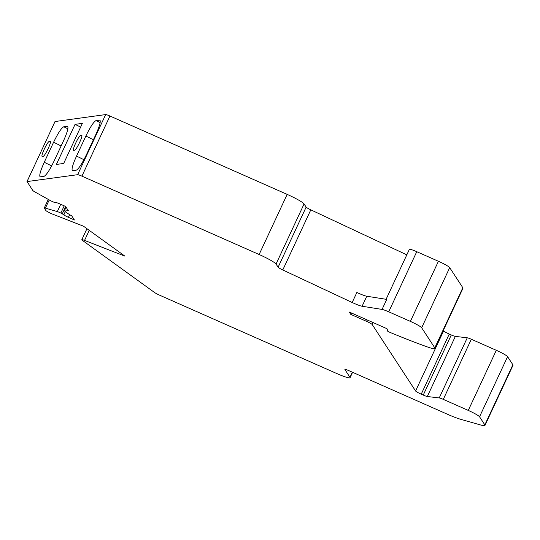 <?xml version="1.0" encoding="UTF-8"?>
<svg xmlns="http://www.w3.org/2000/svg" width="540" height="540" viewBox="0 0 540 540"><rect width="100%" height="100%" fill="white"/><g stroke="black" fill="none" stroke-linecap="round" stroke-linejoin="round"><path stroke-width="0.81" d="M27.047 181.568L32.771 190.472A5.643 0.628 -155 0 0 34.803 191.869L49.984 200.367A3.895 0.432 -155 0 0 53.703 202.122L56.066 202.79A4.448 0.493 25 0 1 56.038 202.682A4.448 0.493 25 0 1 59.569 203.789L65.576 206.442L68.276 210.573A22.248 2.477 -155 0 0 64.483 210.29A22.248 2.477 -155 0 0 71.719 215.858L74.419 219.982L68.405 217.33A4.448 0.493 25 0 1 63.895 214.785L60.845 213.057A3.895 0.432 -155 0 0 57.314 211.599L45.407 208.123A5.643 0.628 -155 0 0 44.273 208.001A5.643 0.628 -155 0 0 44.307 208.136L45.833 210.478A5.562 0.621 -155 0 0 53.15 214.36L83.437 226.166L124.956 256.169L84.544 240.422A5.562 0.621 -155 0 0 81.803 239.733A5.562 0.621 -155 0 0 82.357 240.334L154.501 292.478A5.562 0.621 -155 0 0 159.624 295.191L336.832 373.558A16.686 1.863 -155 0 0 350.062 377.703A16.686 1.863 -155 0 0 349.961 377.298L344.945 369.603A5.562 0.621 25 0 1 344.912 369.468A5.562 0.621 25 0 1 349.319 370.852L447.323 414.194A22.248 2.477 -155 0 0 460.748 419.324L480.755 425.021A22.248 2.477 -155 0 0 484.967 425.419A22.248 2.477 -155 0 0 484.832 424.879L479.547 416.779A11.124 1.242 -155 0 0 468.268 410.413L443.293 399.37A5.562 0.621 -155 0 0 439.229 397.933L427.309 396.515A5.562 0.621 25 0 1 423.252 395.071L421.227 394.18A5.562 0.621 25 0 1 415.591 390.994L372.222 324.554A5.562 0.621 -155 0 0 366.579 321.368L350.784 314.381L349.238 312.019L385.999 328.273L387.133 328.928L387.707 331.216L388.868 331.877A22.248 2.477 -155 0 0 393.93 334.01A144.7 16.126 -155 0 0 426.681 346.687A22.248 2.477 -155 0 0 434.923 348.408A22.248 2.477 -155 0 0 434.788 347.868L421.666 327.76A11.124 1.242 -155 0 0 410.387 321.394L388.719 311.81A9.315 1.04 -155 0 0 382.064 309.42L362.097 306.248A11.124 1.242 25 0 1 352.181 302.501L282.778 269.959A5.562 0.621 25 0 1 278.12 267.226L276.048 264.053A16.686 1.863 -155 0 0 259.126 254.509L81.918 176.141A5.562 0.621 -155 0 0 77.625 174.697L27.047 181.568L33.554 167.616M406.816 254.846L310.81 209.844A5.562 0.621 25 0 1 306.153 207.11L304.081 203.931A16.686 1.863 -155 0 0 287.165 194.387L109.951 116.026A5.562 0.621 -155 0 0 105.665 114.581L55.046 121.527M33.588 167.542L55.08 121.446M42.316 156.445L42.167 156.425C40.52 156.094 47.581 141.291 49.322 141.413L50.267 141.325C51.914 141.656 44.854 156.458 43.112 156.33L42.316 156.445M43.976 176.398C46.312 175.223 49.7 170.073 54.135 160.934L63.484 140.9C67.244 132.543 68.627 127.683 67.635 126.333L63.761 126.779C61.425 127.946 58.037 133.103 53.602 142.236L44.253 162.277C40.493 170.633 39.11 175.487 40.102 176.843L43.976 176.398M81.56 135.216L81.702 135.236C83.349 135.567 76.288 150.37 74.547 150.248L73.602 150.336C71.955 150.005 79.016 135.203 80.757 135.324L81.81 135.338M96.039 120.575C93.704 121.75 90.315 126.9 85.874 136.04L76.532 156.073C72.772 164.437 71.388 169.29 72.38 170.64L76.248 170.195C78.584 169.027 81.972 163.87 86.414 154.737L95.762 134.696C99.515 126.34 100.899 121.487 99.907 120.13L96.039 120.575L100.15 122.594M382.064 309.42L386.735 299.403L366.768 296.231A11.124 1.242 25 0 1 356.859 292.478L352.181 302.501M434.923 348.408L462.956 288.293A22.248 2.477 -155 0 0 462.827 287.746L449.699 267.638A11.124 1.242 -155 0 0 438.419 261.272L416.752 251.694A9.315 1.04 -155 0 0 409.367 249.372L386.087 299.295M484.967 425.419L513 365.303A22.248 2.477 -155 0 0 512.872 364.757L507.587 356.663A11.124 1.242 -155 0 0 496.307 350.298L471.326 339.248A5.562 0.621 -155 0 0 467.262 337.81L455.348 336.393A5.562 0.621 25 0 1 451.285 334.955L449.26 334.058A5.562 0.621 25 0 1 443.624 330.878L443.32 330.406M350.784 314.381L351.432 312.991M82.377 123.37L75.06 124.362L56.376 164.444L63.686 163.451L82.377 123.37M80.642 127.096L75.06 124.362M81.918 176.141L109.951 116.026M259.126 254.509L287.165 194.387M50.456 141.966L49.322 141.413M81.891 135.878L80.757 135.324M93.413 139.732L85.874 136.04M100.123 120.339L99.61 120.096M276.048 264.053L304.081 203.931M362.097 306.248L366.768 296.231M278.12 267.226L306.153 207.11M282.778 269.959L310.81 209.844M388.719 311.81L416.752 251.694M410.387 321.394L438.419 261.272M421.666 327.76L449.699 267.638M434.788 347.868L462.827 287.746M366.579 321.368L367.227 319.97M372.222 324.554L373.14 322.582M415.591 390.994L443.624 330.878M421.227 394.18L449.26 334.058M423.252 395.071L451.285 334.955M427.309 396.515L455.348 336.393M439.229 397.933L467.262 337.81M443.293 399.37L471.326 339.248M468.268 410.413L496.307 350.298M479.547 416.779L507.587 356.663M484.832 424.879L512.872 364.757M349.961 377.298L352.343 372.188M84.544 240.422L89.235 230.357M77.625 174.697L105.665 114.581M45.407 208.123L49.221 199.942M57.314 211.599L60.716 204.296M60.845 213.057L64.206 205.841M62.296 213.766L65.657 206.564M63.848 214.718L65.306 211.599M63.895 214.785L65.36 211.64M68.405 217.33L69.66 214.643M83.93 159.705L76.532 156.073M67.844 126.542L67.338 126.293M67.871 128.797L63.761 126.779M61.135 145.935L53.602 142.236M51.658 165.908L44.253 162.277M33.541 167.562L27 181.589M352.586 372.296L350.062 377.703M86.947 228.704L81.803 239.733M48.276 199.415L44.273 208.001M65.981 207.07L64.483 210.29M55.033 121.473L52.231 127.487"/></g></svg>
